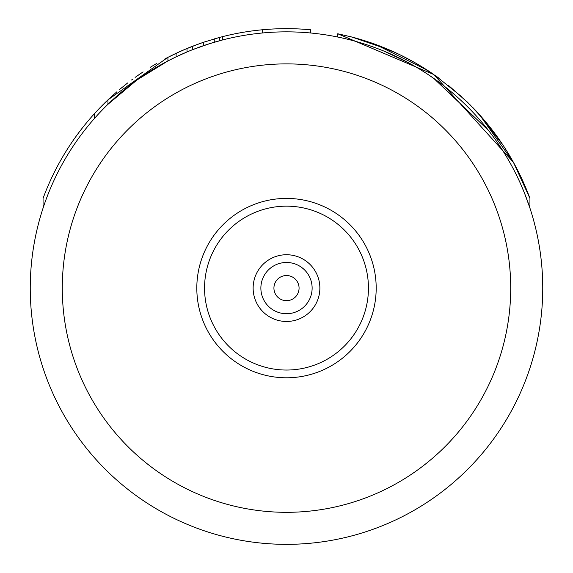 <?xml version="1.0" encoding="UTF-8"?>
<svg xmlns="http://www.w3.org/2000/svg" width="573" height="573" viewBox="0 0 573 573"><rect width="100%" height="100%" fill="white"/><g stroke="black" fill="none" stroke-linecap="round" stroke-linejoin="round"><path stroke-width="0.86" d="M183.546 53.447L186.999 51.957L186.999 48.49L192.743 46.184M173.168 54.714L179.779 51.613M192.721 49.629L208.808 43.913L222.439 39.988L222.439 36.679A259.454 259.454 0 0 1 262.477 29.767L262.477 32.983M217.89 41.206L219.71 40.712L219.71 37.395L222.439 36.679M137.262 79.797L167.918 60.939L176.097 56.856L176.097 53.31L186.999 48.49A259.454 259.454 0 0 1 192.449 46.298L192.449 49.736L203.501 45.668M123.861 90.083L134.877 81.524M140.901 77.233L146.108 73.731M109.293 103.004L120.516 92.876M203.358 45.718L214.259 42.244L214.259 38.907L219.71 37.395L203.358 42.33L203.358 45.718M176.097 56.856L186.999 51.957M118.174 94.889L107.946 104.307L136.89 80.062M352.388 40.468L353.29 40.712M427.257 73.974L433.84 78.451L488.64 130.608L482.208 122.694M495.502 139.841L503.309 151.508M509.239 161.407L510.128 162.983M515.8 173.719L516.001 174.113M518.93 180.209L519.152 180.688M524.474 193.058L520.377 183.389M528.85 204.862L524.582 193.33L529.939 208.085L528.721 204.489L529.939 208.085L529.939 198.358L513.429 162.331L433.84 74.547L337.748 33.764L351.958 37.044L389.003 49.758L373.617 43.713M525.004 194.412L524.854 194.025M524.775 193.824L524.582 193.337M520.27 183.152L519.604 181.677L520.27 183.152M501.511 148.701L496.376 141.073L501.511 148.701M496.34 141.03L492.787 136.088M477.517 117.293L475.253 114.793M485.095 126.16L485.653 126.848M497.522 142.727L503.338 151.559M529.273 206.101L529.939 208.085M523.923 191.697L521.523 185.989M495.989 140.535L492.773 136.066M488.64 130.608L483.003 123.639M299.07 288.104A12.57 12.57 0 0 0 286.5 275.527A12.57 12.57 0 0 0 273.93 288.104A12.57 12.57 0 0 0 286.5 300.675A12.57 12.57 0 0 0 299.07 288.104M312.127 288.104A25.627 25.627 0 0 0 286.5 262.477A25.627 25.627 0 0 0 260.873 288.104A25.627 25.627 0 0 0 286.5 313.725A25.627 25.627 0 0 0 312.127 288.104A25.627 25.627 0 0 1 286.5 313.725A25.627 25.627 0 0 1 260.873 288.104A25.627 25.627 0 0 1 286.5 262.477A25.627 25.627 0 0 1 312.127 288.104M196.811 288.104A89.689 89.689 0 0 0 286.5 377.786A89.689 89.689 0 0 0 376.189 288.104A89.689 89.689 0 0 0 286.5 198.416A89.689 89.689 0 0 0 196.811 288.104M30.254 288.104A256.246 256.246 0 0 0 286.5 544.35A256.246 256.246 0 0 0 542.746 288.104A256.246 256.246 0 0 0 286.5 31.852A256.246 256.246 0 0 0 30.254 288.104A256.246 256.246 0 0 0 286.5 544.35A256.246 256.246 0 0 0 542.746 288.104A256.246 256.246 0 0 0 286.5 31.852A256.246 256.246 0 0 0 30.254 288.104M171.649 55.452L183.095 50.145M105.446 102.266L107.896 99.91M94.452 113.647L105.253 102.452M108.985 98.885L116.756 91.881M131.568 79.991L132.478 79.31M150.305 67.27L156.458 63.589M164.981 58.869L172.007 55.28M181.061 51.04L185.487 49.12M197.162 44.515L206.724 41.22M104.744 102.947L109.071 98.8M94.316 118.611L94.316 113.805L105.217 102.488M43.061 208.085L43.061 198.358A259.454 259.454 0 0 1 94.316 113.805L94.352 113.762M167.796 57.4L181.047 51.047M183.589 49.93L198.394 44.064M196.303 44.83L203.057 42.431M121.727 87.683L122.579 86.989M135.722 76.961L140.285 73.774M152.189 66.124A259.454 259.454 0 0 1 152.611 65.866M184.27 49.636L197.112 44.529M119.578 89.481L127.664 82.949M135.106 77.398L143.085 71.89M128.066 86.702L133.588 82.476M183.711 53.368L184.27 53.124M200.084 46.864L200.629 46.671M206.079 41.428L202.67 42.567M192.449 46.298L203.358 42.33M167.918 60.939L167.918 57.336L176.097 53.31M107.946 104.307L107.946 99.867L167.918 57.336M94.316 113.805A259.454 259.454 0 0 1 107.946 99.867M350.597 36.693L367.343 41.564M371.082 42.825L384.913 48.039M391.882 51.018L400.771 55.166M408.642 59.198L418.44 64.706M422.838 67.356L433.833 74.54M466.787 101.521L478.498 113.59M469.43 104.114L485.095 121.139A259.454 259.454 0 0 1 529.939 198.358M418.677 64.842L437.793 77.326M350.561 36.679L363.604 40.368M370.251 42.538L395.499 52.659M400.47 55.022L415.991 63.274M397.906 53.783L402.432 55.989M403.872 56.713L413.262 61.726M394.181 52.05L395.141 52.487M373.918 43.82L377.013 44.952M379.426 45.861L380.551 46.298M361.09 39.601L371.562 42.989M354.508 37.725L360.267 39.358M448.702 85.599L468.735 103.427M310.523 32.983L310.523 29.767A259.454 259.454 0 0 0 262.477 29.767M526.129 188.639L518.472 171.893L526.007 188.345M528.37 194.218L527.969 193.187M435.781 75.901L461.938 96.959M464.345 99.193L464.832 99.652M472.947 107.681L476.328 111.234M476.349 111.255L476.686 111.628M502.829 144.862L479.4 114.593L513.444 162.352L507.542 152.246M506.647 150.806L505.83 149.503M497.436 137.04L496.168 135.271L497.436 137.04M495.552 134.433L493.883 132.191M491.355 128.882L490.28 127.514M485.073 121.111L483.82 119.635M481.392 116.828L479.522 114.736M475.289 110.131L474.064 108.841M371.813 43.075L368.632 41.994M366.348 41.242L357.337 38.506M356.392 38.241L354.014 37.589M353.763 37.517L375.071 44.236L427.666 70.415M431.39 72.878L433.84 74.547A259.454 259.454 0 0 0 389.003 49.758M426.957 73.781L421.198 70.114M408.957 63.001L384.662 51.398M383.015 50.725L382.642 50.574M381.109 49.958L379.24 49.221M376.647 48.232L367.35 44.945M357.33 41.836L353.763 40.841M511.753 165.934L511.954 166.313L511.753 165.934M505.142 148.421L506.281 150.219M516.996 168.992L513.924 163.219M513.616 162.668L513.136 161.794M511.811 159.459L511.546 158.993M511.546 158.986L510.915 157.89M503.968 146.595L502.908 144.983M497.923 137.713L496.999 136.424M493.339 131.468L492.887 130.873M492.823 130.787L490.653 127.987M489.743 126.834L485.481 121.605M484.715 120.695L480.461 115.775M508.308 153.5L509.504 155.498M510.507 157.195L511.102 158.22M512.706 161.027L513.444 162.352M512.72 161.063L512.14 160.032M511.044 158.127L509.999 156.329M509.275 155.104L508.573 153.936M507.263 151.795L505.658 149.231M413.162 61.669L417.223 63.99M425.968 69.326L430.259 72.119M435.122 75.435L438.653 77.949M319.87 288.104A33.37 33.37 0 0 0 286.5 254.734A33.37 33.37 0 0 0 253.13 288.104A33.37 33.37 0 0 0 286.5 321.467A33.37 33.37 0 0 0 319.87 288.104M368.446 288.104A81.946 81.946 0 0 1 286.5 370.043A81.946 81.946 0 0 1 204.554 288.104A81.946 81.946 0 0 1 286.5 206.158A81.946 81.946 0 0 1 368.446 288.104M62.285 288.104A224.215 224.215 0 0 0 286.5 512.319A224.215 224.215 0 0 0 510.715 288.104A224.215 224.215 0 0 0 286.5 63.882A224.215 224.215 0 0 0 62.285 288.104M337.748 37.03L337.748 33.764"/></g></svg>
